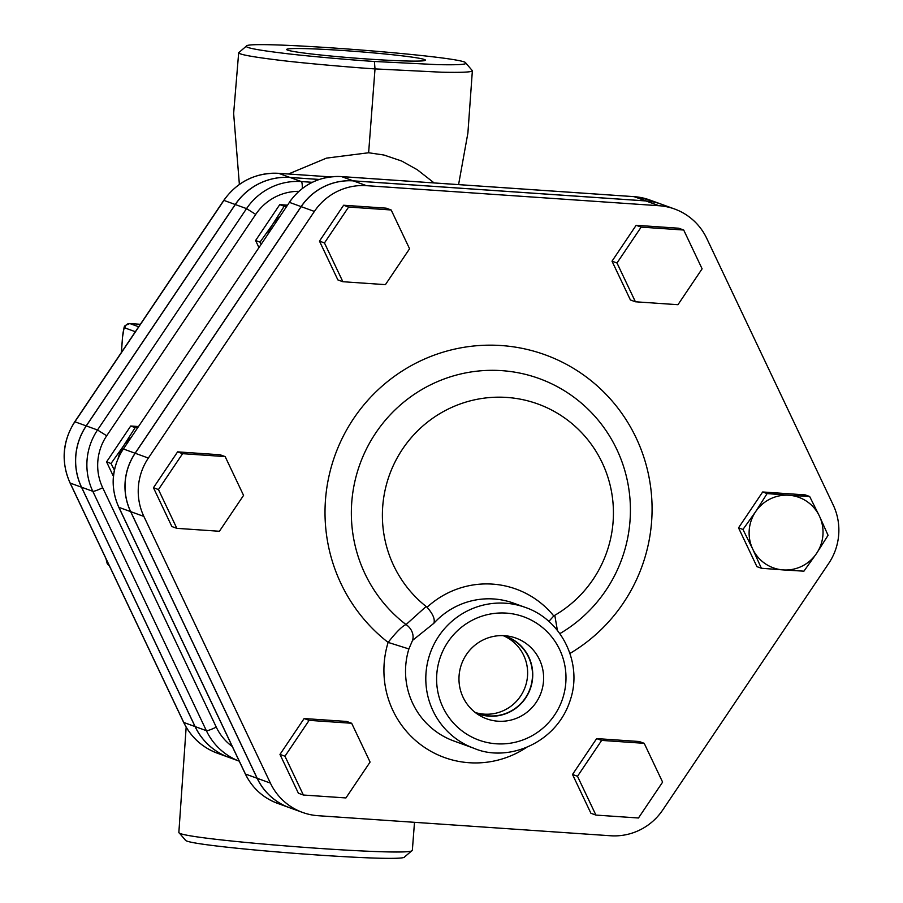<?xml version="1.0" encoding="UTF-8"?>
<svg xmlns="http://www.w3.org/2000/svg" width="903" height="903" viewBox="0 0 903 903"><rect width="100%" height="100%" fill="white"/><g stroke="black" fill="none" stroke-linecap="round" stroke-linejoin="round"><path stroke-width="1.35" d="M367.634 59.022A69.576 3.352 -175.6 0 1 286.68 49.484A69.576 3.352 -175.6 0 1 356.313 51.471A69.576 3.352 -175.6 0 1 425.426 60.151A69.576 3.352 -175.6 0 1 367.634 59.022M702.105 268.823L677.961 304.706L635.407 301.783L616.997 262.987L641.153 227.116L683.706 230.028L702.105 268.823M616.997 262.987L612.008 261.181L630.407 299.965L635.407 301.783M612.008 261.181L636.152 225.298L641.153 227.116M636.152 225.298L678.717 228.222L683.706 230.028M391.168 209.981L409.578 248.765L385.423 284.648L342.869 281.725L324.459 242.941L348.614 207.058L391.168 209.981L386.179 208.164L343.625 205.241L348.614 207.058M324.459 242.941L319.47 241.124L337.88 279.919L342.869 281.725M319.47 241.124L343.625 205.241M182.598 453.678L225.152 456.591L243.562 495.386L219.406 531.269L176.853 528.345L158.454 489.55L182.598 453.678L177.609 451.861L220.163 454.785L225.152 456.591M158.454 489.55L153.454 487.744L171.863 526.539L176.853 528.345M153.454 487.744L177.609 451.861M284.964 756.229L309.119 720.357L351.673 723.269L370.083 762.064L345.928 797.936L303.374 795.024L284.964 756.229L279.975 754.411L304.13 718.54L309.119 720.357M304.13 718.54L346.684 721.452L351.673 723.269M279.975 754.411L298.385 793.206L303.374 795.024M595.912 815.082L577.502 776.287L601.658 740.404L644.211 743.327L662.61 782.122L638.466 817.994L595.912 815.082L590.912 813.264L572.513 774.469L577.502 776.287M572.513 774.469L596.657 738.598L601.658 740.404M596.657 738.598L639.222 741.51L644.211 743.327M828.074 535.298L816.549 553.437A37.486 36.899 110 0 0 819.427 516.098L828.074 535.298M788.951 495.25L809.664 496.503L819.427 516.098A37.486 36.899 110 0 0 788.951 495.25A37.486 36.899 110 0 0 755.597 511.73L767.11 493.58L788.951 495.25M803.918 571.17L783.194 569.917A37.486 36.899 110 0 0 816.549 553.437L803.918 571.17M761.364 568.258L752.718 549.058A37.486 36.899 110 0 0 783.194 569.917L761.364 568.258L756.928 566.644L738.53 527.849L762.674 491.977L767.11 493.58M752.718 549.058L742.955 529.463L755.597 511.73A37.486 36.899 110 0 0 752.718 549.058M738.53 527.849L742.955 529.463M762.674 491.977L805.228 494.889L809.664 496.503M279.693 216.562A37.486 36.899 110 0 0 272.661 224.384L284.174 206.245L286.511 206.437M261.091 244.194L260.03 242.128L272.661 224.384A37.486 36.899 110 0 0 268.044 233.866M130.675 437.932A37.486 36.899 110 0 0 123.643 445.766L135.157 427.627L137.482 427.808M114.365 470.057L111.013 463.499L123.643 445.766A37.486 36.899 110 0 0 118.225 458.047M258.89 247.467L255.594 240.514L260.03 242.128M255.594 240.514L279.749 204.631L284.174 206.245M279.749 204.631L287.368 205.162M113.417 476.31L106.577 461.884L111.013 463.499M106.577 461.884L130.721 426.013L135.157 427.627M130.721 426.013L138.351 426.532M475.746 712.648A40.94 40.296 110 0 0 484.121 714.138A40.94 40.296 110 0 0 526.404 682.973A40.94 40.296 110 0 0 503.637 635.836M502.892 635.622A40.94 40.296 -70 0 1 506.109 636.638A40.94 40.296 -70 0 1 531.562 683.458A40.94 40.296 -70 0 1 488.986 715.898A40.94 40.296 -70 0 1 478.15 713.607A40.94 40.296 -70 0 1 475.023 712.32M504.585 635.701A42.926 42.249 -70 0 1 508.84 636.22A42.926 42.249 -70 0 1 541.01 692.872A42.926 42.249 -70 0 1 479.978 715.695A42.926 42.249 -70 0 1 460.891 666.098A42.926 42.249 -70 0 1 504.585 635.701M475.904 712.998A41.211 40.556 110 0 0 530.242 688.966A41.211 40.556 110 0 0 503.998 635.667M559.86 633.624A141.5 139.265 -70 0 0 601.929 424.895A141.5 139.265 -70 0 0 392.376 412.558A141.5 139.265 -70 0 0 406.045 624.571A14.053 11.807 -139.7 0 1 412.536 640.396L433.835 623.307C435.246 619.289 432.977 613.938 427.04 607.279L426.137 606.477L406.045 624.571C402.422 625.914 396.451 631.863 388.121 642.405A93.72 92.241 110 0 0 420.403 744.433A93.72 92.241 110 0 0 526.472 747.458M453.87 741.002A74.983 73.798 -70 0 1 408.89 648.941L388.121 642.405A165.859 163.229 110 0 1 373.526 394.227A165.859 163.229 110 0 1 618.679 409.104A165.859 163.229 110 0 1 569.951 653.445M408.89 648.941L412.536 640.396M548.855 621.422L553.776 615.959A89.036 87.625 110 0 0 427.04 607.279M557.399 630.396L554.792 615.304L553.776 615.959M426.137 606.477A117.153 115.302 -70 0 1 417.333 431.149A117.153 115.302 -70 0 1 590.336 443.012A117.153 115.302 -70 0 1 554.792 615.304M148.363 458.058A58.616 57.69 110 0 0 143.87 516.426L270.392 783.093A58.616 57.69 110 0 0 302.528 812.418A58.616 57.69 110 0 0 318.037 815.702L610.575 835.76A58.616 57.69 110 0 0 662.723 809.991L828.74 563.37A58.616 57.69 110 0 0 833.221 505.003L706.71 238.324A58.616 57.69 110 0 0 674.575 208.999A58.616 57.69 110 0 0 659.055 205.726L366.516 185.668A58.616 57.69 110 0 0 314.379 211.437L148.363 458.058L135.179 453.261L301.196 206.64A58.616 57.69 -70 0 1 353.333 180.882L645.871 200.94A58.616 57.69 -70 0 1 661.391 204.213L674.575 208.999M302.528 812.418L289.344 807.632A58.616 57.69 -70 0 1 257.208 778.307L130.687 511.64A58.616 57.69 -70 0 1 135.179 453.261M319.177 179.471L290.077 177.473A61.562 60.591 110 0 0 235.311 204.541L86.282 425.911A61.562 60.591 110 0 0 81.563 487.225L195.138 726.599A61.562 60.591 110 0 0 228.888 757.391L239.239 761.161A61.562 60.591 110 0 1 206.369 730.674A9.369 1.185 154.6 0 0 216.268 727.118L102.694 487.744A52.193 51.358 -70 0 1 106.701 435.777L255.718 214.395A52.193 51.358 -70 0 1 298.837 191.334M353.265 180.848L341.56 176.604L634.098 196.662A58.616 57.69 -70 0 1 649.607 199.935L661.312 204.191A58.616 57.69 110 0 0 661.312 204.191A58.616 57.69 110 0 0 645.792 200.906L353.265 180.848A58.616 57.69 110 0 0 301.117 206.618L135.1 453.238A58.616 57.69 110 0 0 130.608 511.606L118.914 507.362A58.616 57.69 -70 0 1 123.395 448.983L289.411 202.362A58.616 57.69 -70 0 1 341.56 176.604A9.369 1.592 -86.1 0 0 341.481 176.582A9.369 1.592 -86.1 0 0 341.402 176.593M245.3 773.758A9.369 1.185 -25.4 0 0 245.3 773.927A9.369 1.185 -25.4 0 0 245.424 774.029A58.616 57.69 -70 0 0 277.56 803.354L289.265 807.609A58.616 57.69 110 0 1 257.129 778.284L130.608 511.606M319.233 179.449L289.998 177.451A61.562 60.591 110 0 0 235.231 204.507L86.203 425.889A61.562 60.591 110 0 0 81.496 487.191L195.059 726.565A61.562 60.591 110 0 0 228.809 757.369A61.562 60.591 110 0 0 228.854 757.38M434.151 182.937L417.288 169.741L401.7 161.039L383.933 155.023L368.627 152.754L326.502 158.115L288.452 173.997M240.153 183.851L239.374 184.393L233.64 113.473L238.674 52.769C239.148 54.451 252.129 56.878 277.627 60.004C301.026 63.041 355.308 67.702 375.016 68.899L441.815 72.217C462.076 72.624 472.258 72.127 472.371 70.716L465.779 62.996C467.032 64.519 457.494 65.061 437.176 64.632L374.384 61.472C355.861 60.343 304.83 56.009 282.831 53.164C257.423 50.06 245.266 47.712 246.361 46.109C246.451 39.574 466.637 56.505 465.779 62.996M246.361 46.109L238.674 52.746M412.355 850.141L412.197 850.434C412.163 857.41 177.846 839.372 178.85 832.487L186.165 727.152M178.85 832.487L185.318 840.004C184.37 846.483 404.623 863.437 404.657 856.879L412.197 850.434M433.835 623.307A74.983 73.798 -70 0 1 513.638 603.17L525.332 607.414A74.983 73.798 110 0 0 505.488 603.215A74.983 73.798 110 0 0 429.162 656.3A74.983 73.798 110 0 0 474.143 748.361C507.147 762.663 556.993 743.88 570.549 699.204C582.491 663.299 562.016 619.909 525.332 607.414M506.323 613.114A65.603 64.564 -70 0 1 554.634 714.95A65.603 64.564 -70 0 1 442.933 707.297A65.603 64.564 -70 0 1 506.323 613.114M130.687 511.64L143.87 516.426M257.208 778.307L270.392 783.093M645.871 200.94L659.055 205.726M301.196 206.64L314.379 211.437M353.333 180.882L366.516 185.668M232.297 746.521A52.193 51.358 -70 0 1 216.268 727.118M278.53 173.331A9.369 1.592 93.9 0 1 278.609 173.32C255.628 172.529 237.342 181.548 223.763 200.387L223.921 200.398A61.562 60.591 -70 0 1 278.688 173.342L330.475 176.886M330.543 176.886L278.609 173.32A9.369 1.592 93.9 0 1 278.688 173.342L289.998 177.451M277.56 803.354C262.976 797.823 252.219 788.003 245.3 773.927L118.778 507.26A9.369 1.185 -25.4 0 0 118.914 507.362L245.424 774.029L257.129 778.284M135.1 453.238L123.395 448.983L289.411 202.362L301.117 206.618M645.792 200.906L634.098 196.662A9.369 1.592 -86.1 0 0 634.019 196.64A9.369 1.592 -86.1 0 0 633.94 196.651M312.257 182.304L301.309 181.559A9.369 1.592 93.9 0 1 302.302 188.467M290.077 177.473L301.309 181.559A61.562 60.591 110 0 0 246.542 208.616L255.718 214.395M235.311 204.541L246.542 208.616L97.513 429.997L106.701 435.777M86.282 425.911L97.513 429.997A61.562 60.591 110 0 0 92.806 491.3A9.369 1.185 -25.4 0 0 102.694 487.744M81.563 487.225L92.806 491.3L206.369 730.674L195.138 726.599M195.059 726.565L183.749 722.456L70.186 483.082A9.369 1.185 154.6 0 1 70.05 482.981L183.625 722.355C190.883 737.141 202.182 747.447 217.499 753.26A61.562 60.591 -70 0 1 183.749 722.456A9.369 1.185 154.6 0 1 183.625 722.355A9.369 1.185 154.6 0 1 183.625 722.197M81.496 487.191L70.186 483.082A61.562 60.591 -70 0 1 74.904 421.78L74.746 421.757C62.42 441.409 60.851 461.817 70.05 482.981M86.203 425.889L74.904 421.78L223.921 200.398L235.231 204.507M121.42 352.418L122.56 336.65L121.341 352.531M122.627 336.695A9.369 1.592 93.9 0 1 124.907 327.924A4.684 4.617 -70 0 1 129.874 323.579A14.053 2.393 -86.1 0 0 129.761 323.556A14.053 2.393 -86.1 0 0 129.614 323.567M138.678 326.773L129.874 323.579L140.349 324.301L129.761 323.556C122.368 326.784 125.111 324.188 122.56 336.65M124.907 327.924L135.348 331.717M109.286 565.684A4.684 4.617 -70 0 1 106.949 561.271A9.369 1.592 93.9 0 1 106.17 559.104M368.627 152.754L375.016 68.899L374.384 61.472M453.859 740.991L474.143 748.361M118.778 507.26C110.019 487.101 111.509 467.675 123.248 448.972M649.607 199.935L634.019 196.64L341.481 176.582C319.594 175.825 302.189 184.415 289.265 202.351M223.763 200.387L74.746 421.757M217.499 753.26L228.809 757.369M109.297 565.696L107.231 563.675L105.99 558.731M472.371 70.716L467.901 133.023L458.577 184.618M412.355 850.174L414.5 822.317"/></g></svg>
